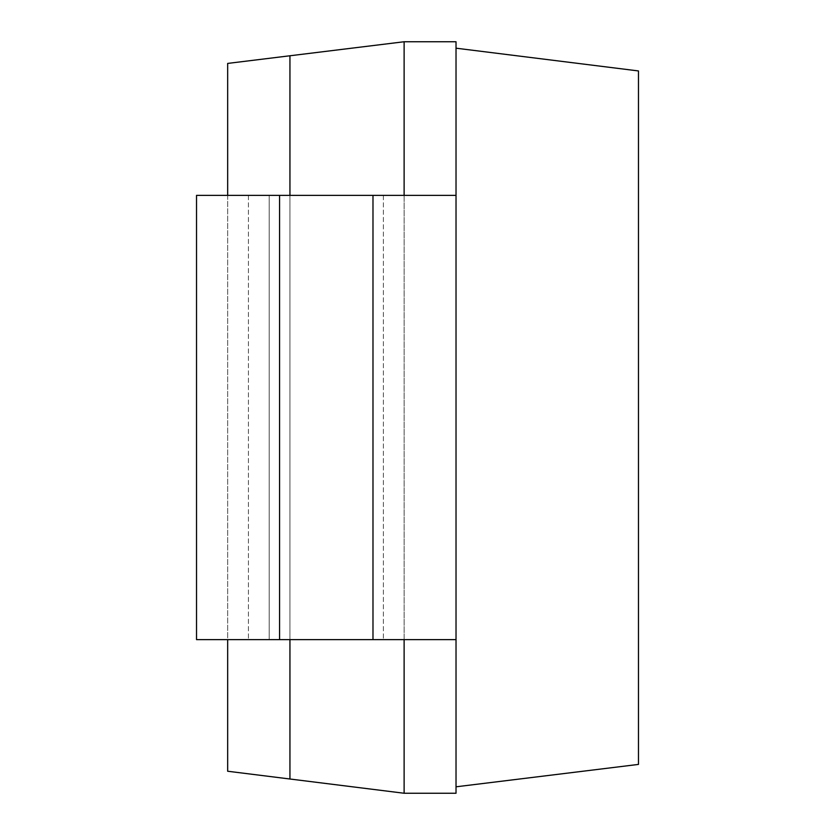 <?xml version="1.0" encoding="UTF-8"?>
<svg xmlns="http://www.w3.org/2000/svg" width="835" height="835" viewBox="0 0 835 835"><rect width="100%" height="100%" fill="white"/><g stroke="black" fill="none" stroke-linecap="round" stroke-linejoin="round"><path stroke-width="0.63" stroke-dasharray="4.17 3.13" d="M289.943 55.768L289.943 779.003L289.943 55.768L289.943 779.003L227.663 771.237L227.663 63.418L404.119 41.75L456.025 41.75L456.025 195.369L404.119 195.369L404.119 639.631L383.369 639.631L456.025 639.631L404.119 639.631L404.119 793.25L456.025 793.25L456.025 195.369L196.528 195.369L269.183 195.369L196.528 195.369L196.528 639.631L456.025 639.631M289.943 195.369L289.943 639.631M404.119 41.75L404.119 195.369L383.369 195.369L404.119 195.369L404.119 639.631M269.183 195.369L383.369 195.369L269.183 195.369L269.183 639.631L269.183 195.369M404.119 195.369L456.025 195.369M248.423 195.369L248.423 639.631L248.423 195.369M456.025 48.19L456.025 786.81L638.472 764.411L638.472 70.944L456.025 48.19L456.025 786.81M289.943 779.003L404.119 793.25M227.663 195.369L227.663 639.631M196.528 639.631L196.528 195.369L196.528 639.631M383.369 195.369L383.369 639.631L383.369 195.369M372.984 639.631L372.984 195.369M279.568 639.631L279.568 195.369"/><path stroke-width="1.25" d="M456.025 195.369L456.025 639.631L196.528 639.631L196.528 195.369L456.025 195.369L456.025 41.75L404.119 41.75L227.663 63.418L227.663 195.369M404.119 639.631L404.119 793.25L227.663 771.237L227.663 639.631M289.943 55.768L289.943 195.369M289.943 639.631L289.943 779.003M404.119 41.75L404.119 195.369M456.025 639.631L456.025 793.25L404.119 793.25M456.025 48.19L638.472 70.944L638.472 764.411L456.025 786.81M279.568 639.631L279.568 195.369M372.984 639.631L372.984 195.369"/></g></svg>

